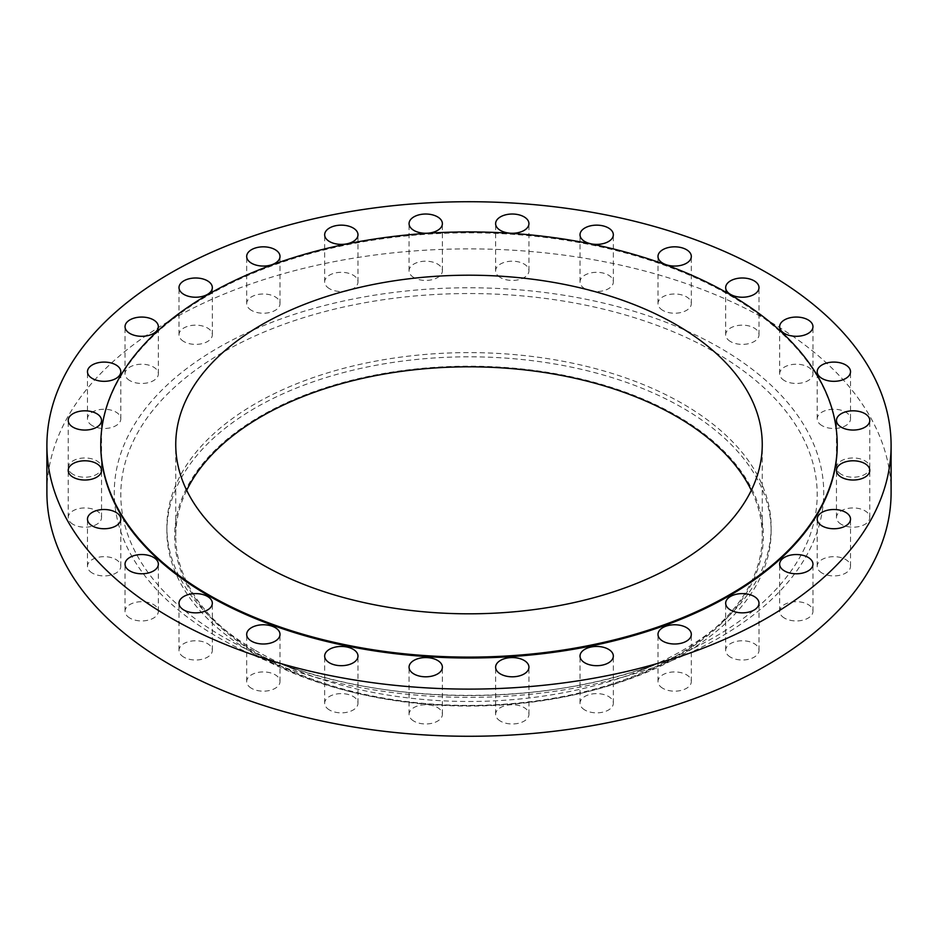 <?xml version="1.0" encoding="UTF-8"?>
<svg xmlns="http://www.w3.org/2000/svg" width="938" height="938" viewBox="0 0 938 938"><rect width="100%" height="100%" fill="white"/><g stroke="black" fill="none" stroke-linecap="round" stroke-linejoin="round"><path stroke-width="0.7" stroke-dasharray="4.69 3.52" d="M822.087 425.676A16.661 9.614 180 0 1 817.197 418.876A16.661 9.614 180 0 1 827.492 409.988A16.661 9.614 180 0 1 845.642 412.063A16.661 9.614 180 0 1 850.52 418.876A16.661 9.614 180 0 1 840.237 427.763A16.661 9.614 180 0 1 822.087 425.676M841.339 474.394A16.661 9.614 180 0 1 836.462 467.593A16.661 9.614 180 0 1 846.744 458.705A16.661 9.614 180 0 1 864.906 460.793A16.661 9.614 180 0 1 869.784 467.593A16.661 9.614 180 0 1 859.501 476.481A16.661 9.614 180 0 1 841.339 474.394M841.339 524.365A16.661 9.614 180 0 1 836.462 517.565A16.661 9.614 180 0 1 846.744 508.677A16.661 9.614 180 0 1 864.906 510.764A16.661 9.614 180 0 1 869.784 517.565A16.661 9.614 180 0 1 859.501 526.453A16.661 9.614 180 0 1 841.339 524.365M822.087 573.095A16.661 9.614 180 0 1 817.197 566.294A16.661 9.614 180 0 1 827.492 557.407A16.661 9.614 180 0 1 845.642 559.494A16.661 9.614 180 0 1 850.52 566.294A16.661 9.614 180 0 1 840.237 575.182A16.661 9.614 180 0 1 822.087 573.095M784.52 618.119A16.661 9.614 180 0 1 779.642 611.318A16.661 9.614 180 0 1 789.925 602.431A16.661 9.614 180 0 1 808.087 604.518A16.661 9.614 180 0 1 812.965 611.318A16.661 9.614 180 0 1 802.682 620.206A16.661 9.614 180 0 1 784.52 618.119M730.55 657.186A16.661 9.614 180 0 1 725.672 650.386A16.661 9.614 180 0 1 735.955 641.498A16.661 9.614 180 0 1 754.117 643.585A16.661 9.614 180 0 1 758.994 650.386A16.661 9.614 180 0 1 748.712 659.273A16.661 9.614 180 0 1 730.55 657.186M662.873 688.351A16.661 9.614 180 0 1 657.995 681.551A16.661 9.614 180 0 1 668.278 672.663A16.661 9.614 180 0 1 686.44 674.75A16.661 9.614 180 0 1 691.318 681.551A16.661 9.614 180 0 1 681.035 690.438A16.661 9.614 180 0 1 662.873 688.351M584.89 710.031A16.661 9.614 180 0 1 580.012 703.23A16.661 9.614 180 0 1 590.295 694.343A16.661 9.614 180 0 1 608.457 696.43A16.661 9.614 180 0 1 613.335 703.23A16.661 9.614 180 0 1 603.052 712.118A16.661 9.614 180 0 1 584.89 710.031M500.493 721.158A16.661 9.614 180 0 1 495.616 714.357A16.661 9.614 180 0 1 505.899 705.47A16.661 9.614 180 0 1 524.061 707.545A16.661 9.614 180 0 1 528.938 714.357A16.661 9.614 180 0 1 518.655 723.245A16.661 9.614 180 0 1 500.493 721.158M413.939 721.158A16.661 9.614 180 0 1 409.062 714.357A16.661 9.614 180 0 1 419.345 705.47A16.661 9.614 180 0 1 437.507 707.545A16.661 9.614 180 0 1 442.384 714.357A16.661 9.614 180 0 1 432.101 723.245A16.661 9.614 180 0 1 413.939 721.158M329.543 710.031A16.661 9.614 180 0 1 324.665 703.23A16.661 9.614 180 0 1 334.948 694.343A16.661 9.614 180 0 1 353.11 696.43A16.661 9.614 180 0 1 357.988 703.23A16.661 9.614 180 0 1 347.705 712.118A16.661 9.614 180 0 1 329.543 710.031M251.56 688.351A16.661 9.614 180 0 1 246.682 681.551A16.661 9.614 180 0 1 256.965 672.663A16.661 9.614 180 0 1 275.127 674.75A16.661 9.614 180 0 1 280.005 681.551A16.661 9.614 180 0 1 269.722 690.438A16.661 9.614 180 0 1 251.56 688.351M183.883 657.186A16.661 9.614 180 0 1 179.006 650.386A16.661 9.614 180 0 1 189.288 641.498A16.661 9.614 180 0 1 207.45 643.585A16.661 9.614 180 0 1 212.328 650.386A16.661 9.614 180 0 1 202.045 659.273A16.661 9.614 180 0 1 183.883 657.186M129.913 618.119A16.661 9.614 180 0 1 125.035 611.318A16.661 9.614 180 0 1 135.318 602.431A16.661 9.614 180 0 1 153.48 604.518A16.661 9.614 180 0 1 158.358 611.318A16.661 9.614 180 0 1 148.075 620.206A16.661 9.614 180 0 1 129.913 618.119M92.358 573.095A16.661 9.614 180 0 1 87.48 566.294A16.661 9.614 180 0 1 97.763 557.407A16.661 9.614 180 0 1 115.913 559.494A16.661 9.614 180 0 1 120.803 566.294A16.661 9.614 180 0 1 110.508 575.182A16.661 9.614 180 0 1 92.358 573.095M73.094 524.365A16.661 9.614 180 0 1 68.216 517.565A16.661 9.614 180 0 1 78.499 508.677A16.661 9.614 180 0 1 96.661 510.764A16.661 9.614 180 0 1 101.538 517.565A16.661 9.614 180 0 1 91.256 526.453A16.661 9.614 180 0 1 73.094 524.365M73.094 474.394A16.661 9.614 180 0 1 68.216 467.593A16.661 9.614 180 0 1 78.499 458.705A16.661 9.614 180 0 1 96.661 460.793A16.661 9.614 180 0 1 101.538 467.593A16.661 9.614 180 0 1 91.256 476.481A16.661 9.614 180 0 1 73.094 474.394M92.358 425.676A16.661 9.614 180 0 1 87.48 418.876A16.661 9.614 180 0 1 97.763 409.988A16.661 9.614 180 0 1 115.913 412.063A16.661 9.614 180 0 1 120.803 418.876A16.661 9.614 180 0 1 110.508 427.763A16.661 9.614 180 0 1 92.358 425.676M129.913 380.652A16.661 9.614 180 0 1 125.035 373.84A16.661 9.614 180 0 1 135.318 364.952A16.661 9.614 180 0 1 153.48 367.039A16.661 9.614 180 0 1 158.358 373.84A16.661 9.614 180 0 1 148.075 382.727A16.661 9.614 180 0 1 129.913 380.652M183.883 341.573A16.661 9.614 180 0 1 179.006 334.772A16.661 9.614 180 0 1 189.288 325.885A16.661 9.614 180 0 1 207.45 327.972A16.661 9.614 180 0 1 212.328 334.772A16.661 9.614 180 0 1 202.045 343.66A16.661 9.614 180 0 1 183.883 341.573M251.56 310.419A16.661 9.614 180 0 1 246.682 303.607A16.661 9.614 180 0 1 256.965 294.731A16.661 9.614 180 0 1 275.127 296.807A16.661 9.614 180 0 1 280.005 303.607A16.661 9.614 180 0 1 269.722 312.495A16.661 9.614 180 0 1 251.56 310.419M329.543 288.728A16.661 9.614 180 0 1 324.665 281.928A16.661 9.614 180 0 1 334.948 273.04A16.661 9.614 180 0 1 353.11 275.127A16.661 9.614 180 0 1 357.988 281.928A16.661 9.614 180 0 1 347.705 290.815A16.661 9.614 180 0 1 329.543 288.728M413.939 277.613A16.661 9.614 180 0 1 409.062 270.812A16.661 9.614 180 0 1 419.345 261.925A16.661 9.614 180 0 1 437.507 264.012A16.661 9.614 180 0 1 442.384 270.812A16.661 9.614 180 0 1 432.101 279.7A16.661 9.614 180 0 1 413.939 277.613M500.493 277.613A16.661 9.614 180 0 1 495.616 270.812A16.661 9.614 180 0 1 505.899 261.925A16.661 9.614 180 0 1 524.061 264.012A16.661 9.614 180 0 1 528.938 270.812A16.661 9.614 180 0 1 518.655 279.7A16.661 9.614 180 0 1 500.493 277.613M584.89 288.728A16.661 9.614 180 0 1 580.012 281.928A16.661 9.614 180 0 1 590.295 273.04A16.661 9.614 180 0 1 608.457 275.127A16.661 9.614 180 0 1 613.335 281.928A16.661 9.614 180 0 1 603.052 290.815A16.661 9.614 180 0 1 584.89 288.728M662.873 310.419A16.661 9.614 180 0 1 657.995 303.607A16.661 9.614 180 0 1 668.278 294.731A16.661 9.614 180 0 1 686.44 296.807A16.661 9.614 180 0 1 691.318 303.607A16.661 9.614 180 0 1 681.035 312.495A16.661 9.614 180 0 1 662.873 310.419M784.52 380.652A16.661 9.614 180 0 1 779.642 373.84A16.661 9.614 180 0 1 789.925 364.952A16.661 9.614 180 0 1 808.087 367.039A16.661 9.614 180 0 1 812.965 373.84A16.661 9.614 180 0 1 802.682 382.727A16.661 9.614 180 0 1 784.52 380.652M730.55 341.573A16.661 9.614 180 0 1 725.672 334.772A16.661 9.614 180 0 1 735.955 325.885A16.661 9.614 180 0 1 754.117 327.972A16.661 9.614 180 0 1 758.994 334.772A16.661 9.614 180 0 1 748.712 343.66A16.661 9.614 180 0 1 730.55 341.573M260.858 656.283A294.356 169.942 0 0 0 354.681 692.725A294.356 169.942 0 0 0 583.319 692.725A294.356 169.942 0 0 0 677.142 415.944A294.356 169.942 0 0 0 260.858 415.944A294.356 169.942 0 0 0 260.858 656.283M255.359 654.583A302.13 174.433 0 0 0 351.668 691.986A302.13 174.433 0 0 0 586.332 691.986A302.13 174.433 0 0 0 771.13 531.248A302.13 174.433 0 0 0 682.641 407.901A302.13 174.433 0 0 0 353.38 370.088A302.13 174.433 0 0 0 166.87 531.248A302.13 174.433 0 0 0 255.359 654.583M255.359 650.386A302.13 174.433 0 0 0 295.529 669.861A302.13 174.433 0 0 0 642.471 669.861A302.13 174.433 0 0 0 771.13 527.05A302.13 174.433 0 0 0 682.641 403.703A302.13 174.433 0 0 0 353.38 365.89A302.13 174.433 0 0 0 166.87 527.05A302.13 174.433 0 0 0 255.359 650.386M891.1 492.579A422.1 243.692 0 0 0 767.472 320.257A422.1 243.692 0 0 0 307.465 267.436A422.1 243.692 0 0 0 46.9 492.579M837.224 445.421A368.224 212.598 0 0 0 729.377 295.095A368.224 212.598 0 0 0 328.089 249.004A368.224 212.598 0 0 0 100.776 445.421M186.685 490.316A293.254 169.309 0 0 0 175.746 536.114A293.254 169.309 0 0 0 261.643 655.838A293.254 169.309 0 0 0 581.22 692.537A293.254 169.309 0 0 0 762.254 536.114A293.254 169.309 0 0 0 751.315 490.316M222.787 636.714A348.197 201.025 180 0 1 222.787 352.418A348.197 201.025 180 0 1 715.213 352.418A348.197 201.025 180 0 1 668.923 659.156A348.197 201.025 180 0 1 269.077 659.156A348.197 201.025 180 0 1 222.787 636.714M719.833 347.764A354.728 204.801 0 0 0 218.167 347.764A354.728 204.801 0 0 0 218.167 637.394A354.728 204.801 0 0 0 719.833 637.394A354.728 204.801 0 0 0 719.833 347.764M817.197 418.876L817.197 371.706M836.462 467.593L836.462 420.435M836.462 517.565L836.462 470.407M817.197 566.294L817.197 519.124M779.642 611.318L779.642 564.16M725.672 650.386L725.672 603.228M657.995 681.551L657.995 634.393M580.012 703.23L580.012 656.072M495.616 714.357L495.616 667.188M409.062 714.357L409.062 667.188M324.665 703.23L324.665 656.072M246.682 681.551L246.682 634.393M179.006 650.386L179.006 603.228M125.035 611.318L125.035 564.16M87.48 566.294L87.48 519.124M68.216 517.565L68.216 470.407M68.216 467.593L68.216 420.435M87.48 418.876L87.48 371.706M125.035 373.84L125.035 326.682M179.006 334.772L179.006 287.614M246.682 303.607L246.682 256.449M324.665 281.928L324.665 234.77M409.062 270.812L409.062 223.643M495.616 270.812L495.616 223.643M580.012 281.928L580.012 234.77M657.995 303.607L657.995 256.449M779.642 373.84L779.642 326.682M725.672 334.772L725.672 287.614M583.319 692.725L586.332 691.986M354.681 692.725L351.668 691.986M771.13 531.248L771.13 527.05M642.471 669.861L668.923 659.156C553.338 707.44 384.662 707.44 269.077 659.156L295.529 669.861M175.746 536.114L175.746 444.506M762.254 536.114L762.254 444.506M166.87 531.248L166.87 527.05M758.994 334.772L758.994 287.614M812.965 373.84L812.965 326.682M691.318 303.607L691.318 256.449M613.335 281.928L613.335 234.77M528.938 270.812L528.938 223.643M442.384 270.812L442.384 223.643M357.988 281.928L357.988 234.77M280.005 303.607L280.005 256.449M212.328 334.772L212.328 287.614M158.358 373.84L158.358 326.682M120.803 418.876L120.803 371.706M101.538 467.593L101.538 420.435M101.538 517.565L101.538 470.407M120.803 566.294L120.803 519.124M158.358 611.318L158.358 564.16M212.328 650.386L212.328 603.228M280.005 681.551L280.005 634.393M357.988 703.23L357.988 656.072M442.384 714.357L442.384 667.188M528.938 714.357L528.938 667.188M613.335 703.23L613.335 656.072M691.318 681.551L691.318 634.393M758.994 650.386L758.994 603.228M812.965 611.318L812.965 564.16M850.52 566.294L850.52 519.124M869.784 517.565L869.784 470.407M869.784 467.593L869.784 420.435M850.52 418.876L850.52 371.706"/><path stroke-width="1.41" d="M845.642 364.905A16.661 9.614 0 0 0 827.492 362.818A16.661 9.614 0 0 0 817.197 371.706A16.661 9.614 0 0 0 822.087 378.506A16.661 9.614 0 0 0 840.237 380.594A16.661 9.614 0 0 0 850.52 371.706A16.661 9.614 0 0 0 845.642 364.905M864.906 413.635A16.661 9.614 0 0 0 846.744 411.548A16.661 9.614 0 0 0 836.462 420.435A16.661 9.614 0 0 0 841.339 427.236A16.661 9.614 0 0 0 859.501 429.323A16.661 9.614 0 0 0 869.784 420.435A16.661 9.614 0 0 0 864.906 413.635M864.906 463.607A16.661 9.614 0 0 0 846.744 461.519A16.661 9.614 0 0 0 836.462 470.407A16.661 9.614 0 0 0 841.339 477.208A16.661 9.614 0 0 0 859.501 479.295A16.661 9.614 0 0 0 869.784 470.407A16.661 9.614 0 0 0 864.906 463.607M845.642 512.324A16.661 9.614 0 0 0 827.492 510.237A16.661 9.614 0 0 0 817.197 519.124A16.661 9.614 0 0 0 822.087 525.937A16.661 9.614 0 0 0 840.237 528.012A16.661 9.614 0 0 0 850.52 519.124A16.661 9.614 0 0 0 845.642 512.324M808.087 557.348A16.661 9.614 0 0 0 789.925 555.273A16.661 9.614 0 0 0 779.642 564.16A16.661 9.614 0 0 0 784.52 570.961A16.661 9.614 0 0 0 802.682 573.048A16.661 9.614 0 0 0 812.965 564.16A16.661 9.614 0 0 0 808.087 557.348M754.117 596.427A16.661 9.614 0 0 0 735.955 594.34A16.661 9.614 0 0 0 725.672 603.228A16.661 9.614 0 0 0 730.55 610.028A16.661 9.614 0 0 0 748.712 612.115A16.661 9.614 0 0 0 758.994 603.228A16.661 9.614 0 0 0 754.117 596.427M686.44 627.581A16.661 9.614 0 0 0 668.278 625.505A16.661 9.614 0 0 0 657.995 634.393A16.661 9.614 0 0 0 662.873 641.193A16.661 9.614 0 0 0 681.035 643.269A16.661 9.614 0 0 0 691.318 634.393A16.661 9.614 0 0 0 686.44 627.581M608.457 649.272A16.661 9.614 0 0 0 590.295 647.185A16.661 9.614 0 0 0 580.012 656.072A16.661 9.614 0 0 0 584.89 662.873A16.661 9.614 0 0 0 603.052 664.96A16.661 9.614 0 0 0 613.335 656.072A16.661 9.614 0 0 0 608.457 649.272M524.061 660.387A16.661 9.614 0 0 0 505.899 658.3A16.661 9.614 0 0 0 495.616 667.188A16.661 9.614 0 0 0 500.493 673.988A16.661 9.614 0 0 0 518.655 676.075A16.661 9.614 0 0 0 528.938 667.188A16.661 9.614 0 0 0 524.061 660.387M437.507 660.387A16.661 9.614 0 0 0 419.345 658.3A16.661 9.614 0 0 0 409.062 667.188A16.661 9.614 0 0 0 413.939 673.988A16.661 9.614 0 0 0 432.101 676.075A16.661 9.614 0 0 0 442.384 667.188A16.661 9.614 0 0 0 437.507 660.387M353.11 649.272A16.661 9.614 0 0 0 334.948 647.185A16.661 9.614 0 0 0 324.665 656.072A16.661 9.614 0 0 0 329.543 662.873A16.661 9.614 0 0 0 347.705 664.96A16.661 9.614 0 0 0 357.988 656.072A16.661 9.614 0 0 0 353.11 649.272M275.127 627.581A16.661 9.614 0 0 0 256.965 625.505A16.661 9.614 0 0 0 246.682 634.393A16.661 9.614 0 0 0 251.56 641.193A16.661 9.614 0 0 0 269.722 643.269A16.661 9.614 0 0 0 280.005 634.393A16.661 9.614 0 0 0 275.127 627.581M207.45 596.427A16.661 9.614 0 0 0 189.288 594.34A16.661 9.614 0 0 0 179.006 603.228A16.661 9.614 0 0 0 183.883 610.028A16.661 9.614 0 0 0 202.045 612.115A16.661 9.614 0 0 0 212.328 603.228A16.661 9.614 0 0 0 207.45 596.427M153.48 557.348A16.661 9.614 0 0 0 135.318 555.273A16.661 9.614 0 0 0 125.035 564.16A16.661 9.614 0 0 0 129.913 570.961A16.661 9.614 0 0 0 148.075 573.048A16.661 9.614 0 0 0 158.358 564.16A16.661 9.614 0 0 0 153.48 557.348M115.913 512.324A16.661 9.614 0 0 0 97.763 510.237A16.661 9.614 0 0 0 87.48 519.124A16.661 9.614 0 0 0 92.358 525.937A16.661 9.614 0 0 0 110.508 528.012A16.661 9.614 0 0 0 120.803 519.124A16.661 9.614 0 0 0 115.913 512.324M96.661 463.607A16.661 9.614 0 0 0 78.499 461.519A16.661 9.614 0 0 0 68.216 470.407A16.661 9.614 0 0 0 73.094 477.208A16.661 9.614 0 0 0 91.256 479.295A16.661 9.614 0 0 0 101.538 470.407A16.661 9.614 0 0 0 96.661 463.607M96.661 413.635A16.661 9.614 0 0 0 78.499 411.548A16.661 9.614 0 0 0 68.216 420.435A16.661 9.614 0 0 0 73.094 427.236A16.661 9.614 0 0 0 91.256 429.323A16.661 9.614 0 0 0 101.538 420.435A16.661 9.614 0 0 0 96.661 413.635M115.913 364.905A16.661 9.614 0 0 0 97.763 362.818A16.661 9.614 0 0 0 87.48 371.706A16.661 9.614 0 0 0 92.358 378.506A16.661 9.614 0 0 0 110.508 380.594A16.661 9.614 0 0 0 120.803 371.706A16.661 9.614 0 0 0 115.913 364.905M153.48 319.881A16.661 9.614 0 0 0 135.318 317.794A16.661 9.614 0 0 0 125.035 326.682A16.661 9.614 0 0 0 129.913 333.482A16.661 9.614 0 0 0 148.075 335.57A16.661 9.614 0 0 0 158.358 326.682A16.661 9.614 0 0 0 153.48 319.881M207.45 280.814A16.661 9.614 0 0 0 189.288 278.727A16.661 9.614 0 0 0 179.006 287.614A16.661 9.614 0 0 0 183.883 294.415A16.661 9.614 0 0 0 202.045 296.502A16.661 9.614 0 0 0 212.328 287.614A16.661 9.614 0 0 0 207.45 280.814M275.127 249.649A16.661 9.614 0 0 0 256.965 247.562A16.661 9.614 0 0 0 246.682 256.449A16.661 9.614 0 0 0 251.56 263.25A16.661 9.614 0 0 0 269.722 265.337A16.661 9.614 0 0 0 280.005 256.449A16.661 9.614 0 0 0 275.127 249.649M353.11 227.969A16.661 9.614 0 0 0 334.948 225.882A16.661 9.614 0 0 0 324.665 234.77A16.661 9.614 0 0 0 329.543 241.57A16.661 9.614 0 0 0 347.705 243.657A16.661 9.614 0 0 0 357.988 234.77A16.661 9.614 0 0 0 353.11 227.969M437.507 216.842A16.661 9.614 0 0 0 419.345 214.755A16.661 9.614 0 0 0 409.062 223.643A16.661 9.614 0 0 0 413.939 230.455A16.661 9.614 0 0 0 432.101 232.53A16.661 9.614 0 0 0 442.384 223.643A16.661 9.614 0 0 0 437.507 216.842M524.061 216.842A16.661 9.614 0 0 0 505.899 214.755A16.661 9.614 0 0 0 495.616 223.643A16.661 9.614 0 0 0 500.493 230.455A16.661 9.614 0 0 0 518.655 232.53A16.661 9.614 0 0 0 528.938 223.643A16.661 9.614 0 0 0 524.061 216.842M608.457 227.969A16.661 9.614 0 0 0 590.295 225.882A16.661 9.614 0 0 0 580.012 234.77A16.661 9.614 0 0 0 584.89 241.57A16.661 9.614 0 0 0 603.052 243.657A16.661 9.614 0 0 0 613.335 234.77A16.661 9.614 0 0 0 608.457 227.969M686.44 249.649A16.661 9.614 0 0 0 668.278 247.562A16.661 9.614 0 0 0 657.995 256.449A16.661 9.614 0 0 0 662.873 263.25A16.661 9.614 0 0 0 681.035 265.337A16.661 9.614 0 0 0 691.318 256.449A16.661 9.614 0 0 0 686.44 249.649M808.087 319.881A16.661 9.614 0 0 0 789.925 317.794A16.661 9.614 0 0 0 779.642 326.682A16.661 9.614 0 0 0 784.52 333.482A16.661 9.614 0 0 0 802.682 335.57A16.661 9.614 0 0 0 812.965 326.682A16.661 9.614 0 0 0 808.087 319.881M754.117 280.814A16.661 9.614 0 0 0 735.955 278.727A16.661 9.614 0 0 0 725.672 287.614A16.661 9.614 0 0 0 730.55 294.415A16.661 9.614 0 0 0 748.712 296.502A16.661 9.614 0 0 0 758.994 287.614A16.661 9.614 0 0 0 754.117 280.814M46.9 445.421L46.9 492.579A422.1 243.692 0 0 0 170.528 664.901A422.1 243.692 0 0 0 630.535 717.722A422.1 243.692 0 0 0 891.1 492.579L891.1 445.421A422.1 243.692 0 0 0 767.472 273.099A422.1 243.692 0 0 0 307.465 220.278A422.1 243.692 0 0 0 46.9 445.421A422.1 243.692 0 0 0 170.528 617.743A422.1 243.692 0 0 0 630.535 670.564A422.1 243.692 0 0 0 891.1 445.421M100.776 444.506L100.776 445.421A368.224 212.598 0 0 0 208.623 595.747A368.224 212.598 0 0 0 609.911 641.827A368.224 212.598 0 0 0 837.224 445.421L837.224 444.506A368.224 212.598 0 0 0 729.377 294.18A368.224 212.598 0 0 0 328.089 248.101A368.224 212.598 0 0 0 100.776 444.506A368.224 212.598 0 0 0 208.623 594.833A368.224 212.598 0 0 0 609.911 640.924A368.224 212.598 0 0 0 837.224 444.506M676.357 324.794A293.254 169.309 0 0 0 356.78 288.095A293.254 169.309 0 0 0 175.746 444.506A293.254 169.309 0 0 0 261.643 564.23A293.254 169.309 0 0 0 581.22 600.93A293.254 169.309 0 0 0 762.254 444.506A293.254 169.309 0 0 0 676.357 324.794M751.315 490.316A293.254 169.309 0 0 0 676.357 416.402A293.254 169.309 0 0 0 186.685 490.316"/></g></svg>
